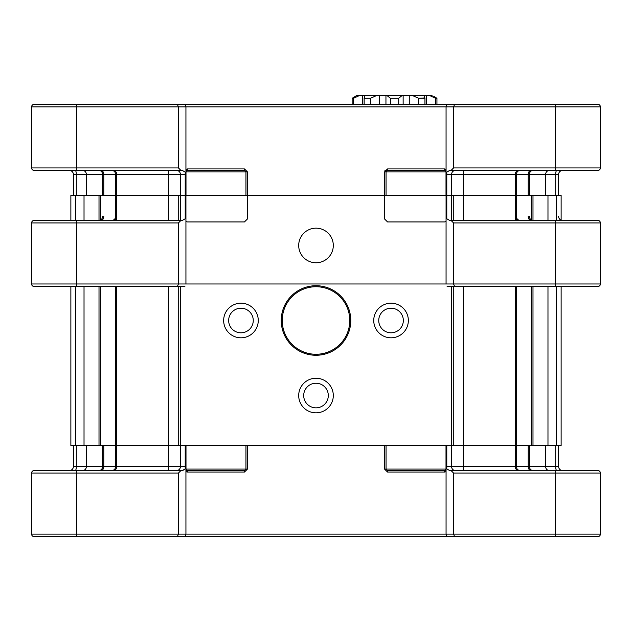 <?xml version="1.0" encoding="UTF-8"?>
<svg xmlns="http://www.w3.org/2000/svg" width="632" height="632" viewBox="0 0 632 632"><rect width="100%" height="100%" fill="white"/><g stroke="black" fill="none" stroke-linecap="round" stroke-linejoin="round"><path stroke-width="0.95" d="M185.215 216.444L185.215 172.133L185.215 174.424L168.625 174.424L168.562 170.427L168.625 174.424L116.683 174.424L168.625 174.424L168.625 195.438L168.625 174.424L185.934 174.424L185.215 174.424L185.215 195.438L185.934 195.438L185.934 216.444L185.215 216.444L185.215 218.735L185.934 216.444L185.934 221.54L187.451 221.951L244.442 221.951L247.452 218.948L247.452 171.928L245.951 171.928L244.442 170.427L244.442 168.926L247.452 171.928L245.951 171.928L245.951 195.438L245.951 171.928L185.934 171.928L185.934 195.438L185.215 195.438L185.934 195.438L185.934 174.424L185.215 172.133L182.387 170.427L180.926 170.427L178.429 167.922L178.429 106.887L76.622 106.887L76.622 104.391L34.104 104.391A2.504 2.504 0 0 0 31.6 106.887A2.504 2.504 0 0 1 34.104 104.391L177.395 104.391L178.429 106.887L178.429 167.922L31.6 167.922L31.6 106.887L76.622 106.887L76.622 167.922L31.6 167.922A2.504 2.504 0 0 0 34.104 170.427A2.504 2.504 0 0 1 31.6 167.922L31.6 106.887L76.622 106.887L76.622 170.427L76.622 167.922L178.429 167.922L180.926 170.427L34.104 170.427L182.387 170.427L185.215 172.133L185.934 174.424L185.934 106.887L600.4 106.887A2.504 2.504 0 0 0 597.896 104.391L555.378 104.391L597.896 104.391A2.504 2.504 0 0 1 600.4 106.887A2.504 2.504 0 0 0 597.896 104.391A2.504 2.504 0 0 1 600.4 106.887L600.4 167.922A2.504 2.504 0 0 1 597.896 170.427L451.074 170.427L453.571 167.922L453.571 106.887L555.378 106.887L555.378 104.391L454.606 104.391L453.571 106.887L453.571 167.922L555.378 167.922L555.378 106.887L600.4 106.887L600.4 167.922A2.504 2.504 0 0 1 597.896 170.427L451.074 170.427L453.571 167.922L555.378 167.922L555.378 170.427L555.378 104.391L454.606 104.391L453.571 106.887L446.066 106.887L446.066 169.337L445.307 170.632L444.549 170.427L444.549 168.926L446.066 169.337L446.066 106.887L447.108 104.391L454.606 104.391L447.108 104.391L446.066 106.887L185.934 106.887L184.892 104.391L447.108 104.391L184.892 104.391L185.934 106.887L185.934 169.337L187.451 168.926L187.451 170.427L187.451 168.926L244.442 168.926L247.452 171.928L247.452 195.438L384.548 195.438L247.452 195.438L384.548 195.438L384.548 171.928L387.558 168.926L387.558 170.427L387.558 168.926L384.548 171.928L384.548 218.948L387.558 221.951L444.549 221.951L446.066 221.54L446.066 283.981L31.6 283.981A2.504 2.504 0 0 0 34.104 286.486L76.622 286.486L34.104 286.486A2.504 2.504 0 0 1 31.6 283.981L31.6 222.954L76.622 222.954L76.622 286.486L177.395 286.486L178.429 283.981L178.429 222.954L76.622 222.954L76.622 220.45L34.104 220.45A2.504 2.504 0 0 0 31.6 222.954M449.613 170.427L451.074 170.427L449.613 170.427L446.784 172.133L446.066 174.424L446.066 169.337L445.307 170.632L387.558 170.427L386.049 171.928L384.548 171.928L446.066 171.928L446.066 169.337L444.549 168.926L387.558 168.926L444.549 168.926L444.549 170.427L387.558 170.427L386.049 171.928L446.066 171.928L446.066 195.438L446.784 195.438L446.066 195.438L446.784 195.438L446.784 174.424L446.066 174.424L446.066 216.444L446.784 218.735L446.784 174.424L446.066 174.424L446.784 172.133L449.613 170.427M558.625 174.424L558.625 195.438L558.625 174.424L558.625 195.438L558.625 174.424L555.702 174.424L555.702 195.438L555.702 174.424L545.629 174.424L545.629 195.438L545.629 174.424L529.411 174.424L529.411 195.438L529.411 174.424L528.218 174.424L528.218 195.438L528.218 174.424L516.36 174.424L516.36 195.438L516.36 174.424L515.317 174.424L515.317 195.438L515.317 174.424L463.375 174.424L463.375 195.438L463.375 174.424L451.58 174.424L451.58 195.438L451.58 174.424L446.784 174.424L446.784 172.133L446.784 174.424L463.375 174.424L463.438 170.427L463.375 174.424L515.317 174.424A4.005 3.144 -90 0 1 518.453 170.427A4.005 3.144 -90 0 0 515.317 174.424L528.218 174.424A4.005 2.804 -90 0 1 531.022 170.427L531.022 170.427A4.005 2.804 -90 0 0 528.218 174.424L529.411 174.424A4.005 3.76 -90 0 1 533.171 170.427L533.171 170.427A4.005 3.76 -90 0 0 529.411 174.424L555.702 174.424A4.005 1.074 -90 0 1 556.776 170.427L556.776 170.427A4.005 1.074 -90 0 0 555.702 174.424L558.625 174.424A4.005 4.005 90 0 1 562.63 170.427A4.005 4.005 90 0 0 558.625 174.424M73.375 174.424L73.375 195.438L73.375 174.424A4.005 4.005 0 0 0 69.37 170.427A4.005 4.005 0 0 1 73.375 174.424A4.005 4.005 0 0 0 69.37 170.427A4.005 4.005 0 0 1 73.375 174.424L76.298 174.424L76.298 195.438L76.298 174.424L86.371 174.424L86.371 195.438L86.371 174.424A4.005 3.76 90 0 0 82.61 170.427A4.005 3.76 90 0 1 86.371 174.424L102.589 174.424L102.589 195.438L102.589 174.424A4.005 3.76 90 0 0 98.829 170.427A4.005 3.76 90 0 1 102.589 174.424L76.298 174.424A4.005 1.074 90 0 0 75.224 170.427A4.005 1.074 90 0 1 76.298 174.424L73.375 174.424M244.442 170.427L186.693 170.632L185.934 169.337L187.451 168.926L244.442 168.926L244.442 170.427L186.693 170.632L185.934 169.337L185.934 171.928L245.951 171.928L244.442 170.427M384.951 170.427L387.558 170.427L384.951 170.427M233.453 104.391L199.775 104.391L233.453 104.391M171.193 104.391L122.979 104.391L171.193 104.391M113.713 104.391L100.385 104.391L113.713 104.391M177.395 104.391L184.892 104.391L177.395 104.391L178.429 106.887L185.934 106.887L76.622 106.887L76.622 104.391L177.395 104.391M364.143 104.391L364.119 97.921L365.02 95.385L357.025 95.385L352.143 98.268L357.025 95.385L359.727 95.385L353.596 98.268L352.143 98.268L352.143 104.391L352.143 98.268L353.596 98.268L353.596 104.391L353.596 98.268L359.727 95.385L362.602 95.385L362.602 104.391L362.602 95.385L376.862 95.385L370.542 98.268L364.143 98.268L365.02 95.385L376.862 95.385L370.542 98.268L364.143 98.268L364.143 104.391M433.797 96.388L436.941 98.268L435.488 98.268L429.357 95.385L376.862 95.385L379.303 95.385L379.303 104.391L379.303 95.385L385.947 95.385L385.947 104.391L385.947 95.385L386.808 95.385L390.363 98.268L386.808 95.385L402.268 95.385L398.721 98.268L390.363 98.268L390.363 104.391L390.363 98.268L398.721 98.268L398.721 104.391L398.721 98.268L402.268 95.385L403.137 95.385L403.137 104.391L403.137 95.385L409.781 95.385L409.781 104.391L409.781 95.385L412.222 95.385L418.542 98.268L412.222 95.385L424.064 95.385L424.941 98.268L418.542 98.268L418.542 104.391L418.542 98.268L424.965 97.921L424.941 104.391L424.941 98.268L424.064 95.385L426.482 95.385L426.482 104.391L426.482 95.385L432.059 95.385L429.357 95.385L435.488 98.268L435.488 104.391L435.488 98.268L436.941 98.268L436.941 104.391L436.941 98.268L433.797 96.388M370.542 104.391L370.542 98.268L370.542 104.391M282.235 320.503A33.765 33.765 0 0 0 332.882 349.749A33.765 33.765 0 0 0 332.882 291.257A33.765 33.765 0 0 0 282.235 320.503A33.765 33.765 0 0 0 332.882 349.749A33.765 33.765 0 0 0 332.882 291.257A33.765 33.765 0 0 0 282.235 320.503M532.989 445.568L561.129 445.568L561.129 286.486L561.129 445.568L556.373 445.568L556.373 286.486L556.373 445.568L547.976 445.568L547.976 286.486L547.976 445.568L532.989 445.568L532.989 286.486L532.989 445.568L516.628 445.568L516.628 286.486L516.628 445.568L515.42 445.568L532.989 445.568M463.414 445.568L515.42 445.568L515.42 286.486L515.42 445.568L463.414 445.568L463.414 286.486L463.414 445.568L453.76 445.568L463.414 445.568M451.311 445.568L453.76 445.568L453.76 286.486L453.76 445.568L451.311 445.568L451.311 286.486L451.311 445.568L180.689 445.568L451.311 445.568M178.24 445.568L180.689 445.568L180.689 286.486L180.689 445.568L178.24 445.568L178.24 286.486L178.24 445.568L168.586 445.568L178.24 445.568M116.58 445.568L168.586 445.568L168.586 286.486L168.586 445.568L116.58 445.568L116.58 286.486L116.58 445.568L100.559 445.568L100.559 286.486L100.559 445.568L99.011 445.568L116.58 445.568M84.024 445.568L99.011 445.568L99.011 286.486L99.011 445.568L84.024 445.568L84.024 286.486L84.024 445.568L75.627 445.568L84.024 445.568M70.871 445.568L75.627 445.568L75.627 286.486L75.627 445.568L70.871 445.568L70.871 286.486L70.871 445.568M378.742 320.503A12.3 12.3 0 0 0 397.188 331.152A12.3 12.3 0 0 0 397.188 309.854A12.3 12.3 0 0 0 378.742 320.503A12.3 12.3 0 0 0 397.188 331.152A12.3 12.3 0 0 0 397.188 309.854A12.3 12.3 0 0 0 378.742 320.503M561.129 220.157L561.129 195.438L556.373 195.438L561.129 195.438L561.129 220.157A4.005 4.005 90 0 0 562.63 220.45A4.005 4.005 90 0 1 558.625 216.444M516.628 195.438L556.373 195.438L515.42 195.438L516.628 195.438L516.628 219.699L516.628 195.438M70.871 195.438L515.42 195.438L70.871 195.438L70.871 220.45L70.871 195.438M281.232 320.503A34.768 34.768 0 0 0 333.388 350.61A34.768 34.768 0 0 0 333.388 290.388A34.768 34.768 0 0 0 281.232 320.503A34.768 34.768 0 0 0 333.388 350.61A34.768 34.768 0 0 0 333.388 290.388A34.768 34.768 0 0 0 281.232 320.503M223.657 320.503A17.301 17.301 0 0 0 249.608 335.489A17.301 17.301 0 0 0 249.608 305.517A17.301 17.301 0 0 0 223.657 320.503A17.301 17.301 0 0 0 249.608 335.489A17.301 17.301 0 0 0 249.608 305.517A17.301 17.301 0 0 0 223.657 320.503M298.699 395.545A17.301 17.301 0 0 0 324.651 410.524A17.301 17.301 0 0 0 324.651 380.559A17.301 17.301 0 0 0 298.699 395.545A17.301 17.301 0 0 0 324.651 410.524A17.301 17.301 0 0 0 324.651 380.559A17.301 17.301 0 0 0 298.699 395.545M373.741 320.503A17.301 17.301 0 0 0 399.693 335.489A17.301 17.301 0 0 0 399.693 305.517A17.301 17.301 0 0 0 373.741 320.503A17.301 17.301 0 0 0 399.693 335.489A17.301 17.301 0 0 0 399.693 305.517A17.301 17.301 0 0 0 373.741 320.503M298.699 245.461A17.301 17.301 0 0 0 324.651 260.447A17.301 17.301 0 0 0 324.651 230.483A17.301 17.301 0 0 0 298.699 245.461A17.301 17.301 0 0 0 324.651 260.447A17.301 17.301 0 0 0 324.651 230.483A17.301 17.301 0 0 0 298.699 245.461M228.658 320.503A12.3 12.3 0 0 0 247.112 331.152A12.3 12.3 0 0 0 247.112 309.854A12.3 12.3 0 0 0 228.658 320.503A12.3 12.3 0 0 0 247.112 331.152A12.3 12.3 0 0 0 247.112 309.854A12.3 12.3 0 0 0 228.658 320.503M303.7 395.545A12.3 12.3 0 0 0 322.146 406.194A12.3 12.3 0 0 0 322.146 384.888A12.3 12.3 0 0 0 303.7 395.545A12.3 12.3 0 0 0 322.146 406.194A12.3 12.3 0 0 0 322.146 384.888A12.3 12.3 0 0 0 303.7 395.545M387.535 470.579L387.558 472.08L384.548 469.078L386.049 469.078L386.049 445.568L386.049 469.078L387.558 470.579L445.307 470.374L446.066 469.078L446.066 466.582L446.784 468.865L446.784 466.582L451.58 466.582L451.58 445.568L558.625 445.568L558.625 466.582A4.005 4.005 90 0 0 562.63 470.579A4.005 4.005 90 0 1 558.625 466.582L555.702 466.582L555.702 445.568M581.638 536.615L597.896 536.615A2.504 2.504 0 0 0 600.4 534.111L31.6 534.111A2.504 2.504 0 0 0 34.104 536.615L76.622 536.615L34.104 536.615M597.896 536.615L555.378 536.615L555.378 473.084L453.571 473.084L451.074 470.579L449.613 470.579L455.419 470.579A4.005 3.839 90 0 1 451.58 466.582L463.375 466.582L463.375 445.568M449.613 470.579L446.784 468.865M451.074 470.579L597.896 470.579A2.504 2.504 0 0 1 600.4 473.084L555.378 473.084L555.378 470.579L455.419 470.579M453.571 473.084L453.571 534.111L454.606 536.615L76.622 536.615L76.622 473.084L178.429 473.084L178.429 534.111L177.395 536.615L184.892 536.615L185.934 534.111L185.934 471.669L186.693 470.374L244.465 470.579L245.967 469.078L244.497 469.078M446.066 469.078L446.066 534.111L447.108 536.615M185.215 468.865L182.387 470.579L168.562 470.579L176.581 470.579A4.005 3.839 -90 0 0 180.42 466.582L185.215 466.582L185.215 468.865L185.934 466.582L185.934 471.669L187.451 472.08L244.442 472.08L247.452 469.078L247.452 445.568L244.497 445.568M31.6 534.111L31.6 473.084A2.504 2.504 0 0 1 34.104 470.579L180.926 470.579L178.429 473.084M185.215 445.568L185.215 466.582L185.934 466.582L185.934 445.568L73.375 445.568L73.375 466.582A4.005 4.005 0 0 1 69.37 470.579M451.58 445.568L446.784 445.568L446.784 466.582L446.066 466.582L446.066 445.568L444.596 445.568M444.565 470.579L444.549 472.08L387.558 472.08M444.549 470.579L445.307 470.374L446.066 471.669L444.549 472.08M387.558 470.579L386.049 469.078L446.002 469.078L446.002 445.568L247.452 445.568M176.581 470.579L182.387 470.579L184.686 469.497M113.547 470.579L168.562 470.579L113.547 470.579A4.005 3.144 -90 0 0 116.683 466.582L168.625 466.582L168.562 470.579M111.666 470.579L100.978 470.579L111.666 470.579A4.005 3.974 -90 0 0 115.64 466.582L116.683 466.582L116.683 445.568M187.435 470.579L187.451 472.08M180.926 470.579L76.622 470.579L76.622 473.084L31.6 473.084M597.896 470.579L581.638 470.579M518.453 470.579L463.438 470.579L518.453 470.579A4.005 3.144 90 0 1 515.317 466.582L515.317 445.568M528.218 445.568L528.218 466.582A4.005 2.804 90 0 0 531.022 470.579L520.333 470.579A4.005 3.974 90 0 1 516.36 466.582L516.36 445.568M100.385 536.615L113.713 536.615M122.979 536.615L171.193 536.615M199.775 536.615L233.453 536.615M555.378 536.615L454.606 536.615M185.934 445.568L185.998 469.078L185.998 445.568L245.951 445.568L245.951 469.078L245.951 445.568M600.4 473.084L600.4 534.111M446.784 445.568L446.066 445.568M244.442 472.08L244.442 470.579L245.951 469.078L185.998 469.078L186.693 470.374L187.451 470.579M447.108 286.486L597.896 286.486L555.378 286.486L555.378 222.954L600.4 222.954L600.4 283.981A2.504 2.504 0 0 1 597.896 286.486A2.504 2.504 0 0 0 600.4 283.981L446.066 283.981M451.074 220.45L597.896 220.45L555.378 220.45L555.378 222.954L453.571 222.954L451.074 220.45L449.613 220.45L446.784 218.735M453.571 222.954L453.571 283.981L454.606 286.486M446.784 216.444L446.066 216.444L446.066 221.54M185.215 218.735L182.387 220.45L180.926 220.45L178.429 222.954M185.934 221.54L185.934 283.981M70.871 220.157A4.005 4.005 0 0 1 69.37 220.45M180.926 220.45L50.363 220.45M184.892 286.486L177.395 286.486M600.4 222.954A2.504 2.504 0 0 0 597.896 220.45M180.42 174.424L180.42 195.438L180.42 174.424A4.005 3.839 90 0 0 176.581 170.427A4.005 3.839 90 0 1 180.42 174.424M116.683 174.424L116.683 195.438L116.683 174.424L115.64 174.424L115.64 195.438L115.64 174.424A4.005 3.974 90 0 0 111.666 170.427A4.005 3.974 90 0 1 115.64 174.424L103.782 174.424L103.782 195.438L103.782 174.424L102.589 174.424L103.782 174.424A4.005 2.804 90 0 0 100.978 170.427A4.005 2.804 90 0 1 103.782 174.424L116.683 174.424A4.005 3.144 90 0 0 113.547 170.427A4.005 3.144 90 0 1 116.683 174.424M600.4 167.922L555.378 167.922L600.4 167.922M455.419 170.427A4.005 3.839 -90 0 0 451.58 174.424A4.005 3.839 -90 0 1 455.419 170.427M520.333 170.427A4.005 3.974 -90 0 0 516.36 174.424A4.005 3.974 -90 0 1 520.333 170.427M549.39 170.427A4.005 3.76 -90 0 0 545.629 174.424A4.005 3.76 -90 0 1 549.39 170.427L549.39 170.427M556.373 220.157L556.373 195.438L556.373 220.157A4.005 1.074 90 0 0 556.776 220.45M532.989 220.442L532.989 195.438L532.989 220.442M547.976 220.157L547.976 195.438L547.976 220.157A4.005 3.76 90 0 0 549.39 220.45M531.441 445.568L531.441 286.486L531.441 445.568M531.441 219.999L531.441 195.438L531.441 219.999M75.627 220.157L75.627 195.438L75.627 220.157A4.005 1.074 -90 0 1 75.224 220.45M84.024 220.157L84.024 195.438L84.024 220.157A4.005 3.76 -90 0 1 82.61 220.45M99.011 220.442L99.011 195.438L99.011 220.442M100.559 219.999L100.559 195.438L100.559 219.999M115.372 445.568L115.372 286.486L115.372 445.568M115.372 219.699L115.372 195.438L115.372 219.699M116.58 220.45L116.58 195.438L116.58 220.45M168.586 220.157L168.586 195.438L168.562 220.45M178.24 220.45L178.24 195.438L178.24 220.45M180.689 220.45L180.689 195.438L180.689 220.45M451.311 220.45L451.311 195.438L451.311 220.45M453.76 220.45L453.76 195.438L453.76 220.45M463.414 220.157L463.414 195.438L463.438 220.45M515.42 220.45L515.42 195.438L515.42 220.45M463.406 470.129L463.375 466.582L529.411 466.582L529.411 445.568M384.548 469.078L384.548 445.568M180.42 445.568L180.42 466.582L168.625 466.582L168.625 445.568M115.64 445.568L115.64 466.582L103.782 466.582A4.005 2.804 -90 0 1 100.978 470.579M82.61 470.579L82.61 470.579A4.005 3.76 -90 0 0 86.371 466.582L103.782 466.582L103.782 445.568M102.589 445.568L102.589 466.582A4.005 3.76 -90 0 1 98.829 470.579M86.371 445.568L86.371 466.582L76.298 466.582A4.005 1.074 -90 0 1 75.224 470.579M73.375 466.582L76.298 466.582L76.298 445.568M245.951 469.078L247.452 469.078M533.171 470.579A4.005 3.76 90 0 1 529.411 466.582L545.629 466.582L545.629 445.568M556.776 470.579A4.005 1.074 90 0 1 555.702 466.582L545.629 466.582A4.005 3.76 90 0 0 549.39 470.579M446.002 445.568L446.002 469.078L444.596 469.078M186.693 470.374L185.934 469.078M463.438 170.427L463.375 174.424L463.438 170.427M455.419 220.45A4.005 3.839 90 0 1 453.76 220.062M178.24 220.062A4.005 3.839 -90 0 1 176.581 220.45M115.372 217.898A4.005 3.974 -90 0 1 111.666 220.45M103.782 216.444A4.005 2.804 -90 0 1 100.978 220.45M102.589 216.444A4.005 3.76 -90 0 1 98.829 220.45M520.333 220.45A4.005 3.974 90 0 1 516.628 217.898M531.022 220.45A4.005 2.804 90 0 1 528.218 216.444M533.171 220.45A4.005 3.76 90 0 1 529.411 216.444M386.049 195.438L386.049 171.928L386.049 195.438M185.998 195.438L185.998 171.928L186.693 170.632L185.998 171.928L185.998 195.438M446.002 195.438L446.002 171.928L445.307 170.632L446.002 171.928L446.002 195.438M364.119 97.968L364.119 104.391L364.119 97.968M424.965 97.968L424.965 104.391L424.965 97.968M445.307 470.374L446.002 469.078"/></g></svg>
